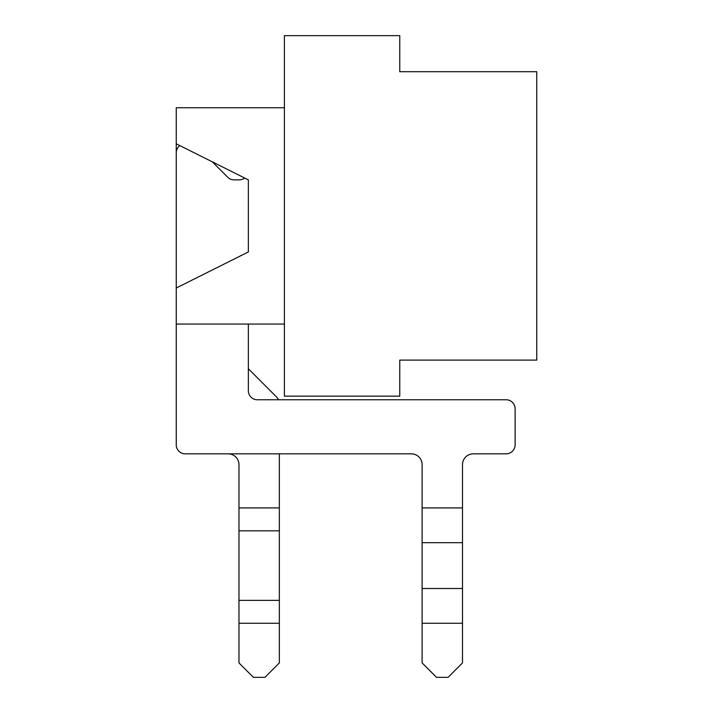 <?xml version="1.0" encoding="UTF-8"?>
<svg xmlns="http://www.w3.org/2000/svg" width="713" height="713" viewBox="0 0 713 713"><rect width="100%" height="100%" fill="white"/><g stroke="black" fill="none" stroke-linecap="round" stroke-linejoin="round"><path stroke-width="1.07" d="M506.114 453.833L473.307 453.833A10.811 10.811 0 0 0 462.487 464.653A10.811 10.811 0 0 1 473.307 453.833L506.114 453.833L473.307 453.833A10.811 10.811 0 0 0 462.487 464.653A10.811 10.811 0 0 1 473.307 453.833L506.114 453.833L473.307 453.833A10.811 10.811 0 0 0 462.487 464.653A10.811 10.811 0 0 1 473.307 453.833L506.114 453.833A9.011 9.011 0 0 0 515.125 444.823L515.125 408.772A9.011 9.011 0 0 0 506.114 399.761L257.357 399.761A9.011 9.011 0 0 1 248.347 390.751L248.347 324.059L284.398 324.059L176.245 324.059L176.245 443.023L176.245 143.803L248.347 179.854L248.347 251.956L176.245 288.007L176.245 107.752L284.398 107.752M284.398 35.65L284.398 396.152L399.761 396.152L399.761 360.101L536.755 360.101L536.755 71.701L399.761 71.701L399.761 35.65L284.398 35.65M228.16 453.833A10.811 10.811 0 0 1 238.971 464.653A10.811 10.811 0 0 0 228.16 453.833A10.811 10.811 0 0 1 238.971 464.653A10.811 10.811 0 0 0 228.16 453.833A10.811 10.811 0 0 1 238.971 464.653A10.811 10.811 0 0 0 228.16 453.833M276.181 396.597L248.347 368.755L276.181 396.597A10.811 10.811 0 0 1 278.382 399.761M176.245 288.007L176.245 143.803L176.245 288.007M279.353 453.833L279.353 507.914L238.971 507.914L238.971 464.653M279.353 623.278L238.971 623.278L238.971 662.93L253.391 677.35L264.933 677.35L279.353 662.93L279.353 507.914M238.971 623.278L238.971 507.914M176.245 444.823L176.245 324.059L176.245 444.823A9.011 9.011 0 0 0 185.264 453.833L411.294 453.833A10.811 10.811 0 0 1 422.114 464.653L422.114 662.93L436.534 677.35L448.067 677.35L462.487 662.93L462.487 623.278L422.114 623.278M462.487 464.653L462.487 623.278M244.746 178.054A9.011 9.011 0 0 1 239.336 179.854L234.06 179.854A9.011 9.011 0 0 1 227.688 177.216L212.296 161.824M179.854 145.604A9.011 9.011 0 0 0 176.245 152.814M422.114 464.653A10.811 10.811 0 0 0 411.294 453.833A10.811 10.811 0 0 1 422.114 464.653A10.811 10.811 0 0 0 411.294 453.833A10.811 10.811 0 0 1 422.114 464.653A10.811 10.811 0 0 0 411.294 453.833M515.125 444.823L515.125 408.772M248.347 368.755L248.347 324.059M279.353 530.828L238.971 530.828M279.353 600.364L238.971 600.364M462.487 507.914L422.114 507.914M462.487 542.682L422.114 542.682M462.487 588.51L422.114 588.51"/></g></svg>
